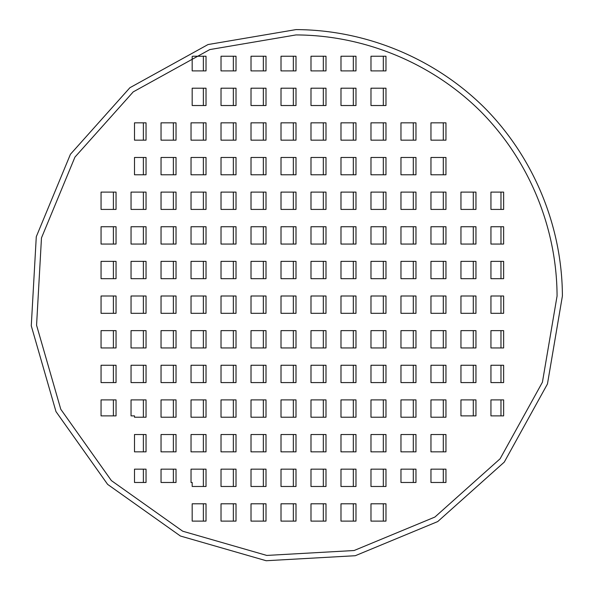 <?xml version="1.0" encoding="UTF-8"?>
<svg xmlns="http://www.w3.org/2000/svg" width="592" height="592" viewBox="0 0 592 592"><rect width="100%" height="100%" fill="white"/><g stroke="black" fill="none" stroke-linecap="round" stroke-linejoin="round"><path stroke-width="0.89" d="M557.072 296C556.843 227.491 528.885 159.995 480.608 111.392C432.005 63.115 364.509 35.157 296 34.928L209.775 49.58L133.222 91.886L74.947 157.102L41.477 237.903L36.571 325.23L60.784 409.272L111.392 480.608L182.728 531.216L266.77 555.429L354.097 550.523L434.898 517.053L500.114 458.778L542.42 382.225L557.072 296M562.4 296C562.171 226.092 533.644 157.22 484.374 107.626C434.78 58.356 365.908 29.829 296 29.6L208.014 44.548L129.9 87.72L70.433 154.268L36.282 236.719L31.272 325.829L55.981 411.588L107.626 484.374L180.412 536.019L266.171 560.728L355.281 555.718L437.732 521.567L504.28 462.1L547.452 383.986L562.4 296M233.352 503.792L233.352 521.108M263.344 503.792L263.344 521.108M293.336 503.792L293.336 521.108M323.328 503.792L323.328 521.108M353.32 503.792L353.32 521.108M383.313 503.792L383.313 521.108M233.352 469.16L233.352 486.476M263.344 469.16L263.344 486.476M293.336 469.16L293.336 486.476M323.328 469.16L323.328 486.476M353.32 469.16L353.32 486.476M383.313 469.16L383.313 486.476M173.367 434.528L173.367 451.844M203.359 434.528L203.359 451.844M233.352 434.528L233.352 451.844M263.344 434.528L263.344 451.844M293.336 434.528L293.336 451.844M323.328 434.528L323.328 451.844M353.32 434.528L353.32 451.844M383.313 434.528L383.313 451.844M413.305 434.528L413.305 451.844M443.297 434.528L443.297 451.844M173.367 399.896L173.367 417.212M203.359 399.896L203.359 417.212M233.352 399.896L233.352 417.212M263.344 399.896L263.344 417.212M293.336 399.896L293.336 417.212M323.328 399.896L323.328 417.212M353.32 399.896L353.32 417.212M383.313 399.896L383.313 417.212M413.305 399.896L413.305 417.212M443.297 399.896L443.297 417.212M113.383 365.264L113.383 382.58M143.375 365.264L143.375 382.58M173.367 365.264L173.367 382.58M203.359 365.264L203.359 382.58M233.352 365.264L233.352 382.58M263.344 365.264L263.344 382.58M293.336 365.264L293.336 382.58M323.328 365.264L323.328 382.58M353.32 365.264L353.32 382.58M383.313 365.264L383.313 382.58M413.305 365.264L413.305 382.58M443.297 365.264L443.297 382.58M473.289 365.264L473.289 382.58M113.383 330.632L113.383 347.948M143.375 330.632L143.375 347.948M173.367 330.632L173.367 347.948M203.359 330.632L203.359 347.948M233.352 330.632L233.352 347.948M263.344 330.632L263.344 347.948M293.336 330.632L293.336 347.948M323.328 330.632L323.328 347.948M353.32 330.632L353.32 347.948M383.313 330.632L383.313 347.948M413.305 330.632L413.305 347.948M443.297 330.632L443.297 347.948M473.289 330.632L473.289 347.948M113.383 296L113.383 313.316M143.375 296L143.375 313.316M173.367 296L173.367 313.316M203.359 296L203.359 313.316M233.352 296L233.352 313.316M263.344 296L263.344 313.316M293.336 296L293.336 313.316M323.328 296L323.328 313.316M353.32 296L353.32 313.316M383.313 296L383.313 313.316M413.305 296L413.305 313.316M443.297 296L443.297 313.316M473.289 296L473.289 313.316M113.383 261.368L113.383 278.684M143.375 261.368L143.375 278.684M173.367 261.368L173.367 278.684M203.359 261.368L203.359 278.684M233.352 261.368L233.352 278.684M263.344 261.368L263.344 278.684M293.336 261.368L293.336 278.684M323.328 261.368L323.328 278.684M353.32 261.368L353.32 278.684M383.313 261.368L383.313 278.684M413.305 261.368L413.305 278.684M443.297 261.368L443.297 278.684M473.289 261.368L473.289 278.684M113.383 226.736L113.383 244.052M143.375 226.736L143.375 244.052M173.367 226.736L173.367 244.052M203.359 226.736L203.359 244.052M233.352 226.736L233.352 244.052M263.344 226.736L263.344 244.052M293.336 226.736L293.336 244.052M323.328 226.736L323.328 244.052M353.32 226.736L353.32 244.052M383.313 226.736L383.313 244.052M413.305 226.736L413.305 244.052M443.297 226.736L443.297 244.052M473.289 226.736L473.289 244.052M113.383 192.104L113.383 209.42M143.375 192.104L143.375 209.42M173.367 192.104L173.367 209.42M203.359 192.104L203.359 209.42M233.352 192.104L233.352 209.42M263.344 192.104L263.344 209.42M293.336 192.104L293.336 209.42M323.328 192.104L323.328 209.42M353.32 192.104L353.32 209.42M383.313 192.104L383.313 209.42M413.305 192.104L413.305 209.42M443.297 192.104L443.297 209.42M473.289 192.104L473.289 209.42M173.367 157.472L173.367 174.788M203.359 157.472L203.359 174.788M233.352 157.472L233.352 174.788M263.344 157.472L263.344 174.788M293.336 157.472L293.336 174.788M323.328 157.472L323.328 174.788M353.32 157.472L353.32 174.788M383.313 157.472L383.313 174.788M413.305 157.472L413.305 174.788M443.297 157.472L443.297 174.788M173.367 122.84L173.367 140.156M203.359 122.84L203.359 140.156M233.352 122.84L233.352 140.156M263.344 122.84L263.344 140.156M293.336 122.84L293.336 140.156M323.328 122.84L323.328 140.156M353.32 122.84L353.32 140.156M383.313 122.84L383.313 140.156M413.305 122.84L413.305 140.156M443.297 122.84L443.297 140.156M233.352 88.208L233.352 105.524M263.344 88.208L263.344 105.524M293.336 88.208L293.336 105.524M323.328 88.208L323.328 105.524M353.32 88.208L353.32 105.524M383.313 88.208L383.313 105.524M203.359 503.792L203.359 521.108M203.359 469.16L203.359 486.476M173.367 469.16L173.367 482.48M143.375 469.16L143.375 482.48M143.375 434.528L143.375 451.844M143.375 399.896L143.375 417.212M113.383 399.896L113.383 415.88M143.375 157.472L143.375 174.788M143.375 122.84L143.375 140.156M203.359 88.208L203.359 105.524M203.359 56.24L203.359 70.892M233.352 56.24L233.352 70.892M263.344 56.24L263.344 70.892M293.336 56.24L293.336 70.892M323.328 56.24L323.328 70.892M353.32 56.24L353.32 70.892M383.313 56.24L383.313 70.892M500.973 192.104L500.973 209.42M500.973 226.736L500.973 244.052M500.973 261.368L500.973 278.684M500.973 296L500.973 313.316M500.973 330.632L500.973 347.948M500.973 365.264L500.973 382.58M500.973 399.896L500.973 415.88M473.289 399.896L473.289 415.88M443.297 469.16L443.297 482.48M413.305 469.16L413.305 482.48M503.637 330.632L503.637 347.948L490.946 347.948L490.946 330.632L503.637 330.632M503.637 296L503.637 313.316L490.946 313.316L490.946 296L503.637 296M503.637 365.264L503.637 382.58L490.946 382.58L490.946 365.264L503.637 365.264M503.637 399.896L503.637 415.88L490.946 415.88L490.946 399.896L503.637 399.896M370.977 56.24L385.977 56.24L385.977 70.892L370.977 70.892L370.977 56.24M192.178 105.524L192.178 88.208L206.023 88.208L206.023 105.524L192.178 105.524M134.502 174.788L134.502 157.472L146.039 157.472L146.039 174.788L134.502 174.788M134.502 415.88L131.047 415.88L131.047 399.896L146.039 399.896L146.039 417.212L134.502 417.212L134.502 415.88M134.502 482.48L134.502 469.16L146.039 469.16L146.039 482.48L134.502 482.48M192.178 482.48L191.031 482.48L191.031 469.16L206.023 469.16L206.023 486.476L192.178 486.476L192.178 482.48M192.178 521.108L192.178 503.792L206.023 503.792L206.023 521.108L192.178 521.108M236.016 521.108L221.023 521.108L221.023 503.792L236.016 503.792L236.016 521.108M266.008 521.108L251.015 521.108L251.015 503.792L266.008 503.792L266.008 521.108M296 521.108L281.008 521.108L281.008 503.792L296 503.792L296 521.108M325.992 521.108L310.992 521.108L310.992 503.792L325.992 503.792L325.992 521.108M355.984 521.108L340.985 521.108L340.985 503.792L355.984 503.792L355.984 521.108M385.977 521.108L370.977 521.108L370.977 503.792L385.977 503.792L385.977 521.108M236.016 486.476L221.023 486.476L221.023 469.16L236.016 469.16L236.016 486.476M266.008 486.476L251.015 486.476L251.015 469.16L266.008 469.16L266.008 486.476M296 486.476L281.008 486.476L281.008 469.16L296 469.16L296 486.476M325.992 486.476L310.992 486.476L310.992 469.16L325.992 469.16L325.992 486.476M355.984 486.476L340.985 486.476L340.985 469.16L355.984 469.16L355.984 486.476M385.977 486.476L370.977 486.476L370.977 469.16L385.977 469.16L385.977 486.476M176.031 451.844L161.039 451.844L161.039 434.528L176.031 434.528L176.031 451.844M206.023 451.844L191.031 451.844L191.031 434.528L206.023 434.528L206.023 451.844M236.016 451.844L221.023 451.844L221.023 434.528L236.016 434.528L236.016 451.844M266.008 451.844L251.015 451.844L251.015 434.528L266.008 434.528L266.008 451.844M296 451.844L281.008 451.844L281.008 434.528L296 434.528L296 451.844M325.992 451.844L310.992 451.844L310.992 434.528L325.992 434.528L325.992 451.844M355.984 451.844L340.985 451.844L340.985 434.528L355.984 434.528L355.984 451.844M385.977 451.844L370.977 451.844L370.977 434.528L385.977 434.528L385.977 451.844M415.969 451.844L400.969 451.844L400.969 434.528L415.969 434.528L415.969 451.844M445.961 451.844L430.961 451.844L430.961 434.528L445.961 434.528L445.961 451.844M176.031 417.212L161.039 417.212L161.039 399.896L176.031 399.896L176.031 417.212M206.023 417.212L191.031 417.212L191.031 399.896L206.023 399.896L206.023 417.212M236.016 417.212L221.023 417.212L221.023 399.896L236.016 399.896L236.016 417.212M266.008 417.212L251.015 417.212L251.015 399.896L266.008 399.896L266.008 417.212M296 417.212L281.008 417.212L281.008 399.896L296 399.896L296 417.212M325.992 417.212L310.992 417.212L310.992 399.896L325.992 399.896L325.992 417.212M355.984 417.212L340.985 417.212L340.985 399.896L355.984 399.896L355.984 417.212M385.977 417.212L370.977 417.212L370.977 399.896L385.977 399.896L385.977 417.212M415.969 417.212L400.969 417.212L400.969 399.896L415.969 399.896L415.969 417.212M445.961 417.212L430.961 417.212L430.961 399.896L445.961 399.896L445.961 417.212M116.047 382.58L101.054 382.58L101.054 365.264L116.047 365.264L116.047 382.58M146.039 382.58L131.047 382.58L131.047 365.264L146.039 365.264L146.039 382.58M176.031 382.58L161.039 382.58L161.039 365.264L176.031 365.264L176.031 382.58M206.023 382.58L191.031 382.58L191.031 365.264L206.023 365.264L206.023 382.58M236.016 382.58L221.023 382.58L221.023 365.264L236.016 365.264L236.016 382.58M266.008 382.58L251.015 382.58L251.015 365.264L266.008 365.264L266.008 382.58M296 382.58L281.008 382.58L281.008 365.264L296 365.264L296 382.58M325.992 382.58L310.992 382.58L310.992 365.264L325.992 365.264L325.992 382.58M355.984 382.58L340.985 382.58L340.985 365.264L355.984 365.264L355.984 382.58M385.977 382.58L370.977 382.58L370.977 365.264L385.977 365.264L385.977 382.58M415.969 382.58L400.969 382.58L400.969 365.264L415.969 365.264L415.969 382.58M445.961 382.58L430.961 382.58L430.961 365.264L445.961 365.264L445.961 382.58M475.953 382.58L460.953 382.58L460.953 365.264L475.953 365.264L475.953 382.58M116.047 347.948L101.054 347.948L101.054 330.632L116.047 330.632L116.047 347.948M146.039 347.948L131.047 347.948L131.047 330.632L146.039 330.632L146.039 347.948M176.031 347.948L161.039 347.948L161.039 330.632L176.031 330.632L176.031 347.948M206.023 347.948L191.031 347.948L191.031 330.632L206.023 330.632L206.023 347.948M236.016 347.948L221.023 347.948L221.023 330.632L236.016 330.632L236.016 347.948M266.008 347.948L251.015 347.948L251.015 330.632L266.008 330.632L266.008 347.948M296 347.948L281.008 347.948L281.008 330.632L296 330.632L296 347.948M325.992 347.948L310.992 347.948L310.992 330.632L325.992 330.632L325.992 347.948M355.984 347.948L340.985 347.948L340.985 330.632L355.984 330.632L355.984 347.948M385.977 347.948L370.977 347.948L370.977 330.632L385.977 330.632L385.977 347.948M415.969 347.948L400.969 347.948L400.969 330.632L415.969 330.632L415.969 347.948M445.961 347.948L430.961 347.948L430.961 330.632L445.961 330.632L445.961 347.948M475.953 347.948L460.953 347.948L460.953 330.632L475.953 330.632L475.953 347.948M116.047 313.316L101.054 313.316L101.054 296L116.047 296L116.047 313.316M146.039 313.316L131.047 313.316L131.047 296L146.039 296L146.039 313.316M176.031 313.316L161.039 313.316L161.039 296L176.031 296L176.031 313.316M206.023 313.316L191.031 313.316L191.031 296L206.023 296L206.023 313.316M236.016 313.316L221.023 313.316L221.023 296L236.016 296L236.016 313.316M266.008 313.316L251.015 313.316L251.015 296L266.008 296L266.008 313.316M296 313.316L281.008 313.316L281.008 296L296 296L296 313.316M325.992 313.316L310.992 313.316L310.992 296L325.992 296L325.992 313.316M355.984 313.316L340.985 313.316L340.985 296L355.984 296L355.984 313.316M385.977 313.316L370.977 313.316L370.977 296L385.977 296L385.977 313.316M415.969 313.316L400.969 313.316L400.969 296L415.969 296L415.969 313.316M445.961 313.316L430.961 313.316L430.961 296L445.961 296L445.961 313.316M475.953 313.316L460.953 313.316L460.953 296L475.953 296L475.953 313.316M116.047 278.684L101.054 278.684L101.054 261.368L116.047 261.368L116.047 278.684M146.039 278.684L131.047 278.684L131.047 261.368L146.039 261.368L146.039 278.684M176.031 278.684L161.039 278.684L161.039 261.368L176.031 261.368L176.031 278.684M206.023 278.684L191.031 278.684L191.031 261.368L206.023 261.368L206.023 278.684M236.016 278.684L221.023 278.684L221.023 261.368L236.016 261.368L236.016 278.684M266.008 278.684L251.015 278.684L251.015 261.368L266.008 261.368L266.008 278.684M296 278.684L281.008 278.684L281.008 261.368L296 261.368L296 278.684M325.992 278.684L310.992 278.684L310.992 261.368L325.992 261.368L325.992 278.684M355.984 278.684L340.985 278.684L340.985 261.368L355.984 261.368L355.984 278.684M385.977 278.684L370.977 278.684L370.977 261.368L385.977 261.368L385.977 278.684M415.969 278.684L400.969 278.684L400.969 261.368L415.969 261.368L415.969 278.684M445.961 278.684L430.961 278.684L430.961 261.368L445.961 261.368L445.961 278.684M475.953 278.684L460.953 278.684L460.953 261.368L475.953 261.368L475.953 278.684M116.047 244.052L101.054 244.052L101.054 226.736L116.047 226.736L116.047 244.052M146.039 244.052L131.047 244.052L131.047 226.736L146.039 226.736L146.039 244.052M176.031 244.052L161.039 244.052L161.039 226.736L176.031 226.736L176.031 244.052M206.023 244.052L191.031 244.052L191.031 226.736L206.023 226.736L206.023 244.052M236.016 244.052L221.023 244.052L221.023 226.736L236.016 226.736L236.016 244.052M266.008 244.052L251.015 244.052L251.015 226.736L266.008 226.736L266.008 244.052M296 244.052L281.008 244.052L281.008 226.736L296 226.736L296 244.052M325.992 244.052L310.992 244.052L310.992 226.736L325.992 226.736L325.992 244.052M355.984 244.052L340.985 244.052L340.985 226.736L355.984 226.736L355.984 244.052M385.977 244.052L370.977 244.052L370.977 226.736L385.977 226.736L385.977 244.052M415.969 244.052L400.969 244.052L400.969 226.736L415.969 226.736L415.969 244.052M445.961 244.052L430.961 244.052L430.961 226.736L445.961 226.736L445.961 244.052M475.953 244.052L460.953 244.052L460.953 226.736L475.953 226.736L475.953 244.052M116.047 209.42L101.054 209.42L101.054 192.104L116.047 192.104L116.047 209.42M146.039 209.42L131.047 209.42L131.047 192.104L146.039 192.104L146.039 209.42M176.031 209.42L161.039 209.42L161.039 192.104L176.031 192.104L176.031 209.42M206.023 209.42L191.031 209.42L191.031 192.104L206.023 192.104L206.023 209.42M236.016 209.42L221.023 209.42L221.023 192.104L236.016 192.104L236.016 209.42M266.008 209.42L251.015 209.42L251.015 192.104L266.008 192.104L266.008 209.42M296 209.42L281.008 209.42L281.008 192.104L296 192.104L296 209.42M325.992 209.42L310.992 209.42L310.992 192.104L325.992 192.104L325.992 209.42M355.984 209.42L340.985 209.42L340.985 192.104L355.984 192.104L355.984 209.42M385.977 209.42L370.977 209.42L370.977 192.104L385.977 192.104L385.977 209.42M415.969 209.42L400.969 209.42L400.969 192.104L415.969 192.104L415.969 209.42M445.961 209.42L430.961 209.42L430.961 192.104L445.961 192.104L445.961 209.42M475.953 209.42L460.953 209.42L460.953 192.104L475.953 192.104L475.953 209.42M176.031 174.788L161.039 174.788L161.039 157.472L176.031 157.472L176.031 174.788M206.023 174.788L191.031 174.788L191.031 157.472L206.023 157.472L206.023 174.788M236.016 174.788L221.023 174.788L221.023 157.472L236.016 157.472L236.016 174.788M266.008 174.788L251.015 174.788L251.015 157.472L266.008 157.472L266.008 174.788M296 174.788L281.008 174.788L281.008 157.472L296 157.472L296 174.788M325.992 174.788L310.992 174.788L310.992 157.472L325.992 157.472L325.992 174.788M355.984 174.788L340.985 174.788L340.985 157.472L355.984 157.472L355.984 174.788M385.977 174.788L370.977 174.788L370.977 157.472L385.977 157.472L385.977 174.788M415.969 174.788L400.969 174.788L400.969 157.472L415.969 157.472L415.969 174.788M445.961 174.788L430.961 174.788L430.961 157.472L445.961 157.472L445.961 174.788M176.031 140.156L161.039 140.156L161.039 122.84L176.031 122.84L176.031 140.156M206.023 140.156L191.031 140.156L191.031 122.84L206.023 122.84L206.023 140.156M236.016 140.156L221.023 140.156L221.023 122.84L236.016 122.84L236.016 140.156M266.008 140.156L251.015 140.156L251.015 122.84L266.008 122.84L266.008 140.156M296 140.156L281.008 140.156L281.008 122.84L296 122.84L296 140.156M325.992 140.156L310.992 140.156L310.992 122.84L325.992 122.84L325.992 140.156M355.984 140.156L340.985 140.156L340.985 122.84L355.984 122.84L355.984 140.156M385.977 140.156L370.977 140.156L370.977 122.84L385.977 122.84L385.977 140.156M415.969 140.156L400.969 140.156L400.969 122.84L415.969 122.84L415.969 140.156M445.961 140.156L430.961 140.156L430.961 122.84L445.961 122.84L445.961 140.156M236.016 105.524L221.023 105.524L221.023 88.208L236.016 88.208L236.016 105.524M266.008 105.524L251.015 105.524L251.015 88.208L266.008 88.208L266.008 105.524M296 105.524L281.008 105.524L281.008 88.208L296 88.208L296 105.524M325.992 105.524L310.992 105.524L310.992 88.208L325.992 88.208L325.992 105.524M355.984 105.524L340.985 105.524L340.985 88.208L355.984 88.208L355.984 105.524M385.977 105.524L370.977 105.524L370.977 88.208L385.977 88.208L385.977 105.524M176.031 482.48L161.039 482.48L161.039 469.16L176.031 469.16L176.031 482.48M134.502 451.844L134.502 434.528L146.039 434.528L146.039 451.844L134.502 451.844M116.047 415.88L101.054 415.88L101.054 399.896L116.047 399.896L116.047 415.88M134.502 140.156L134.502 122.84L146.039 122.84L146.039 140.156L134.502 140.156M192.689 56.24L206.023 56.24L206.023 70.892L192.178 70.892L192.178 56.462M221.023 56.24L236.016 56.24L236.016 70.892L221.023 70.892L221.023 56.24M251.015 56.24L266.008 56.24L266.008 70.892L251.015 70.892L251.015 56.24M281.008 56.24L296 56.24L296 70.892L281.008 70.892L281.008 56.24M310.992 56.24L325.992 56.24L325.992 70.892L310.992 70.892L310.992 56.24M340.985 56.24L355.984 56.24L355.984 70.892L340.985 70.892L340.985 56.24M503.637 192.104L503.637 209.42L490.946 209.42L490.946 192.104L503.637 192.104M503.637 226.736L503.637 244.052L490.946 244.052L490.946 226.736L503.637 226.736M503.637 261.368L503.637 278.684L490.946 278.684L490.946 261.368L503.637 261.368M475.953 415.88L460.953 415.88L460.953 399.896L475.953 399.896L475.953 415.88M445.961 482.48L430.961 482.48L430.961 469.16L445.961 469.16L445.961 482.48M415.969 482.48L400.969 482.48L400.969 469.16L415.969 469.16L415.969 482.48"/></g></svg>
